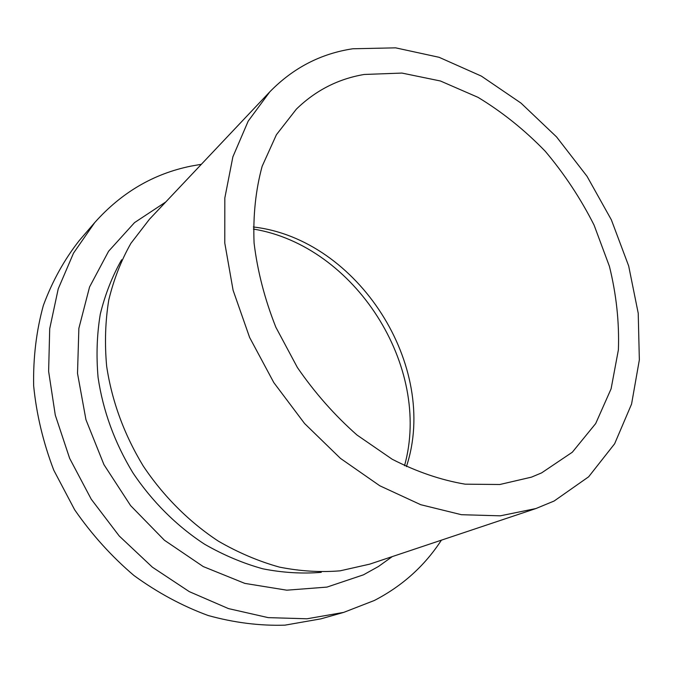 <?xml version="1.0" encoding="UTF-8"?>
<svg xmlns="http://www.w3.org/2000/svg" width="673" height="673" viewBox="0 0 673 673"><rect width="100%" height="100%" fill="white"/><g stroke="black" fill="none" stroke-linecap="round" stroke-linejoin="round"><path stroke-width="1.01" d="M441.404 540.158C424.663 565.917 402.294 586.023 374.297 600.501L343.684 612.396L307.039 618.781L268.191 617.629L228.45 608.594L189.323 591.651L152.392 567.188L119.222 535.986L91.242 499.206L69.647 458.363L55.287 415.14L48.624 371.345L49.709 328.718L58.223 288.868L73.517 253.132L94.725 222.578C121.46 192.545 153.537 173.727 190.955 166.122L201.362 164.296M352.778 48.776L395.615 47.842L439.082 57.298L481.38 76.116L520.986 103.087L556.579 136.939L587.033 176.309L611.353 219.819L628.675 265.978L638.223 313.239L639.35 359.887L631.568 404.069L614.642 443.759L588.639 476.804L554.14 501.015L535.893 508.552L500.275 515.829L461.417 514.702L420.718 504.7L379.816 485.788L340.496 458.414L304.591 423.536L273.818 382.609L249.624 337.476L233.085 290.231L224.782 243.046L224.832 197.98L232.875 156.851L248.194 121.123L269.78 91.865C293.091 67.956 320.76 53.596 352.778 48.776M541.614 472.883L531.451 477.149L499.82 484.501L465.169 484.173C440.966 480.085 416.646 471.773 392.199 459.247L357.01 435.036C334.733 415.384 314.863 392.889 297.407 367.542L275.863 327.255C264.716 299.123 257.456 271.026 254.074 242.97C252.989 215.528 255.681 189.963 262.15 166.281L276.418 134.718L296.398 109.102C315.671 90.384 338.283 78.842 364.219 74.467L401.924 73.071L440.411 80.987L478.04 97.358C502.268 112.046 524.654 129.998 545.206 151.215C564.386 173.912 580.681 198.56 594.099 225.152L609.427 266.357C616.375 294.538 619.362 322.367 618.394 349.825L611.101 388.809L595.689 423.561L572.328 452.214L541.614 472.883M253.368 229.056C354.881 245.662 432.15 366.659 404.532 465.733M253.342 226.986C358.036 238.907 439.612 366.634 406.399 466.633M535.893 508.552L369.696 564.151L340.101 570.83C320.398 572.462 300.175 571.226 279.438 567.112C258.659 561.324 238.343 552.693 218.473 541.218C189.357 522.122 163.522 496.38 143.231 466.01C124.059 434.337 111.861 401.041 106.637 366.112C104.584 343.264 105.299 321.198 108.782 299.914C113.779 279.371 121.157 260.501 130.924 243.306L149.431 219.272L269.78 91.865M343.684 612.396L320.92 618.849L284.957 625.158C259.736 625.924 234.111 622.702 208.092 615.492C182.24 605.978 157.549 592.661 134.003 575.55C111.567 556.453 91.789 534.53 74.661 509.798L53.79 470.225C43.173 442.397 36.46 414.248 33.65 385.772C33.12 357.632 36.35 330.855 43.358 305.433C52.334 281.213 64.314 259.576 79.296 240.522L94.725 222.578M392.266 556.605L378.453 566.489L363.462 574.826L326.96 587.1L286.791 590.187L244.821 583.39L203.238 566.565L164.405 540.234L130.629 505.642L103.962 464.673L85.951 419.708L77.513 373.397L78.867 328.357L89.559 286.992L108.58 251.265L134.524 222.62L165.777 201.967M321.273 572.336C302.295 573.909 282.853 572.74 262.95 568.836C243.029 563.335 223.571 555.124 204.575 544.213C176.755 526.05 152.123 501.57 132.808 472.665C114.57 442.531 102.994 410.799 98.081 377.46C96.163 355.638 96.904 334.531 100.285 314.14C105.114 294.446 112.231 276.317 121.636 259.761"/></g></svg>
